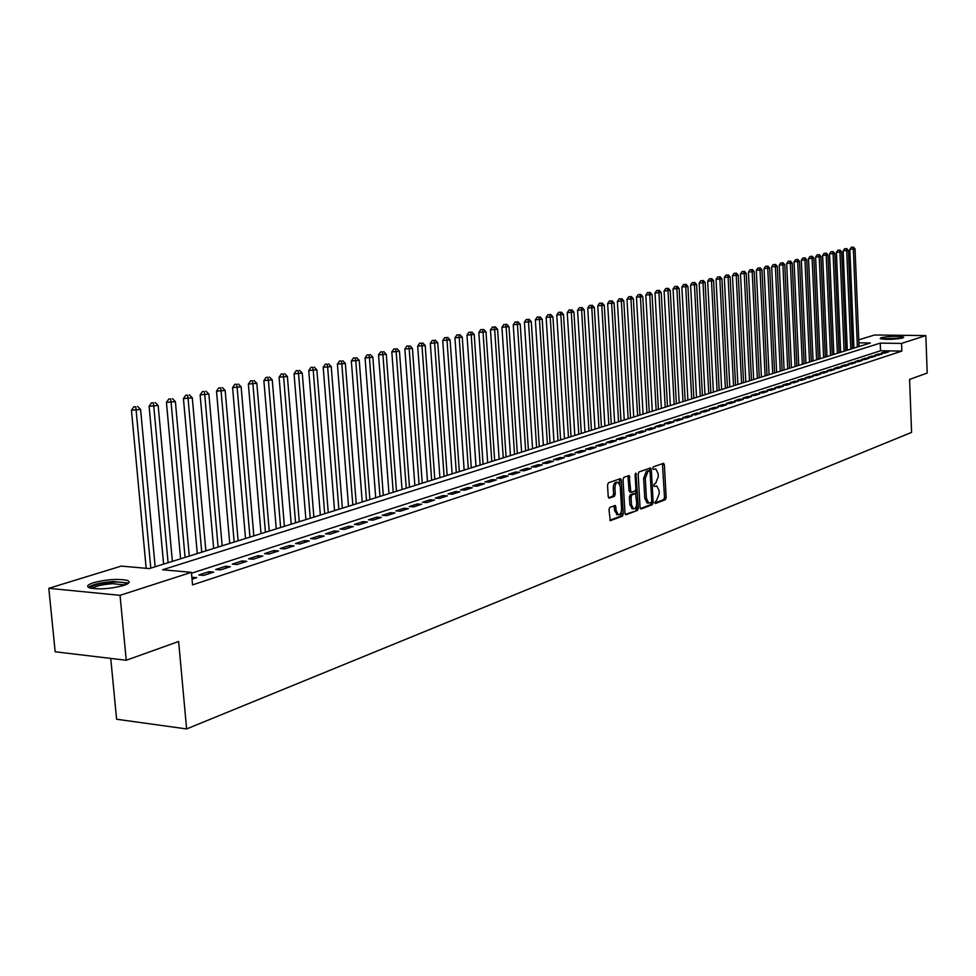 <?xml version="1.0" encoding="UTF-8"?>
<svg xmlns="http://www.w3.org/2000/svg" width="976" height="976" viewBox="0 0 976 976"><rect width="100%" height="100%" fill="white"/><g stroke="black" fill="none" stroke-linecap="round" stroke-linejoin="round"><path stroke-width="1.46" d="M654.725 502.481L655.457 503.518L665.339 499.724L666.157 497.553L664.351 464.796L663.607 463.283L653.395 466.821L652.81 468.346L653.322 469.407L655.799 468.895L658.153 473.726L658.312 476.471L655.64 483.425L654.359 483.901L653.774 485.438L654.274 486.487L656.799 485.963L659.105 490.733L659.264 493.478L656.592 500.456L654.725 502.481M93.586 582.684C106.604 579.39 117.779 578.609 127.1 580.342C130.772 581.708 129.564 583.441 123.476 585.527C110.544 588.87 99.332 589.675 89.816 587.967C86.01 586.564 87.267 584.795 93.586 582.684M881.108 337.696C890.124 336.098 897.664 335.903 903.727 337.098L902.861 337.952C893.87 339.563 886.306 339.758 880.193 338.562L881.108 337.696M609.878 507.349L608.987 509.618L610.293 520.696L622.395 516.194L623.261 513.949L621.285 480.143L620.529 478.606L608.426 482.791L607.523 485.048L608.219 496.638L609.329 498.163L614.392 496.308L615.27 494.063L614.941 488.342C615.039 484.34 616.137 482.327 618.211 482.315L620.248 486.426L621.553 508.703C621.431 512.754 620.321 514.779 618.223 514.755L616.259 510.704L615.295 505.458L609.878 507.349M858.746 339.843L874.52 335L925.846 335.585L927.2 373.076L909.583 379.383L911.572 432.392L186.611 728.938L178.62 641.476L126.233 660.264L120.048 595.336L48.8 588.321L121.256 566.092L149.316 568.593L870.36 342.991L858.868 342.832M925.846 335.585L901.556 343.418L880.23 343.125L162.589 569.764L191.406 572.326L120.048 595.336M191.406 572.326L192.54 584.88L901.848 351.092L901.556 343.418M640.061 507.52L641.122 509.008L652.334 504.714L653.164 502.518L651.309 469.444L650.565 467.919L639.012 471.933L638.158 474.129L640.061 507.52M637.523 510.387L626.067 514.779L624.982 513.291L623.017 479.533L623.884 477.301L629.166 475.532L630.703 490.708L631.448 492.233L635.034 491.026L635.901 488.805L635.083 474.653L635.913 473.104L638.377 508.167L637.523 510.387L625.25 514.352M884.781 353.129L888.648 351.872L885.086 351.824L881.218 353.08L884.781 353.129M878.302 355.252L882.194 353.971L878.632 353.922L874.716 355.191L878.302 355.252M871.727 357.387L875.679 356.106L872.093 356.045L868.14 357.326L871.727 357.387M865.09 359.558L869.079 358.253L865.48 358.192L861.479 359.497L865.09 359.558M858.355 361.754L862.406 360.437L858.795 360.376L854.732 361.693L858.355 361.754M851.548 363.975L855.647 362.645L852.011 362.572L847.912 363.914L851.548 363.975M844.667 366.232L848.803 364.878L845.155 364.804L841.007 366.159L844.667 366.232M837.689 368.501L841.885 367.135L838.213 367.061L834.016 368.428L837.689 368.501M830.625 370.807L834.87 369.416L831.186 369.343L826.928 370.734L830.625 370.807M823.476 373.137L827.77 371.734L824.073 371.661L819.767 373.064L823.476 373.137M816.229 375.504L820.584 374.076L816.875 374.003L812.508 375.418L816.229 375.504M808.897 377.895L813.313 376.455L809.58 376.37L805.163 377.81L808.897 377.895M801.467 380.323L805.944 378.859L802.199 378.773L797.721 380.225L801.467 380.323M793.952 382.775L798.478 381.299L794.708 381.201L790.182 382.677L793.952 382.775M786.327 385.264L790.914 383.763L787.132 383.666L782.545 385.166L786.327 385.264M778.616 387.777L783.252 386.264L779.458 386.167L774.81 387.679L778.616 387.777M770.796 390.327L775.493 388.79L771.687 388.692L766.977 390.229L770.796 390.327M762.878 392.913L767.636 391.364L763.818 391.254L759.035 392.803L762.878 392.913M754.851 395.536L759.682 393.962L755.839 393.853L750.995 395.426L754.851 395.536M746.713 398.184L751.605 396.585L747.75 396.476L742.846 398.074L746.713 398.184M738.478 400.88L743.431 399.257L739.552 399.147L734.586 400.758L738.478 400.88M730.121 403.6L735.148 401.966L731.256 401.844L726.217 403.478L730.121 403.6M721.654 406.37L726.742 404.698L722.838 404.576L717.726 406.248L721.654 406.37M713.066 409.164L718.238 407.48L714.298 407.358L709.125 409.042L713.066 409.164M704.367 412.006L709.601 410.298L705.66 410.164L700.414 411.872L704.367 412.006M695.546 414.885L700.853 413.153L696.888 413.019L691.569 414.751L695.546 414.885M686.604 417.801L691.984 416.044L687.995 415.91L682.602 417.667L686.604 417.801M677.527 420.766L682.993 418.985L678.991 418.838L673.513 420.619L677.527 420.766M668.328 423.767L673.867 421.961L669.841 421.815L664.302 423.621L668.328 423.767M658.995 426.805L664.619 424.975L660.569 424.828L654.945 426.658L658.995 426.805M649.528 429.904L655.225 428.037L651.175 427.891L645.465 429.745L649.528 429.904M639.927 433.027L645.709 431.148L641.635 430.989L635.84 432.868L639.927 433.027M630.191 436.211L636.047 434.296L631.96 434.137L626.08 436.04L630.191 436.211M620.297 439.432L626.25 437.492L622.139 437.333L616.173 439.261L620.297 439.432M610.268 442.714L616.307 440.737L612.172 440.566L606.12 442.531L610.268 442.714M600.081 446.032L606.218 444.031L602.058 443.86L595.921 445.849L600.081 446.032M589.748 449.411L595.97 447.374L591.798 447.191L585.563 449.216L589.748 449.411M579.256 452.827L585.576 450.766L581.379 450.583L575.059 452.644L579.256 452.827M568.605 456.304L575.023 454.218L570.814 454.023L564.384 456.109L568.605 456.304M557.784 459.83L564.299 457.707L560.065 457.512L553.551 459.635L557.784 459.83M546.804 463.417L553.416 461.258L549.171 461.062L542.546 463.21L546.804 463.417M535.653 467.065L542.363 464.869L538.093 464.661L531.371 466.845L535.653 467.065M524.319 470.761L531.139 468.529L526.857 468.309L520.025 470.542L524.319 470.761M512.815 474.507L519.732 472.25L515.426 472.03L508.496 474.287L512.815 474.507M501.115 478.325L508.154 476.032L503.823 475.8L496.772 478.094L501.115 478.325M489.232 482.205L496.381 479.875L492.038 479.631L484.877 481.961L489.232 482.205M477.154 486.146L484.425 483.779L480.058 483.535L472.774 485.902L477.154 486.146M464.881 490.147L472.274 487.744L467.882 487.488L460.477 489.903L464.881 490.147M452.4 494.222L459.916 491.77L455.511 491.514L447.984 493.966L452.4 494.222M439.712 498.358L447.35 495.869L442.933 495.601L435.284 498.089L439.712 498.358M426.817 502.567L434.588 500.041L430.135 499.761L422.364 502.298L426.817 502.567M413.702 506.849L421.595 504.275L417.13 503.994L409.225 506.568L413.702 506.849M400.355 511.204L408.395 508.581L403.905 508.301L395.866 510.912L400.355 511.204M386.789 515.633L394.963 512.973L390.449 512.668L382.275 515.328L386.789 515.633M372.978 520.135L381.299 517.426L376.773 517.121L368.44 519.83L372.978 520.135M358.936 524.722L367.391 521.965L362.84 521.648L354.373 524.405L358.936 524.722M344.638 529.395L353.239 526.576L348.676 526.259L340.051 529.065L344.638 529.395M330.083 534.14L338.843 531.273L334.256 530.944L325.484 533.799L330.083 534.14M315.272 538.972L324.191 536.056L319.579 535.714L310.649 538.63L315.272 538.972M300.181 543.9L309.27 540.936L304.634 540.582L295.545 543.534L300.181 543.9M284.821 548.902L294.069 545.889L289.421 545.523L280.161 548.536L284.821 548.902M269.181 554.014L278.599 550.94L273.927 550.562L264.496 553.636L269.181 554.014M253.235 559.211L262.837 556.076L258.14 555.698L248.538 558.821L253.235 559.211M236.997 564.506L246.782 561.322L242.072 560.919L232.276 564.104L236.997 564.506M220.454 569.911L230.421 566.666L225.688 566.251L215.708 569.496L220.454 569.911M203.581 575.413L213.744 572.095L208.986 571.68L198.823 574.986L203.581 575.413M901.848 351.092L880.535 350.762L191.491 573.241M192.028 579.183L196.749 577.646L191.845 577.255M110.739 658.41L116.595 719.239L186.611 728.938M126.233 660.264L55.168 651.785L48.8 588.321M852.158 341.856L853.646 341.405M853.695 342.771L852.207 342.747M880.535 350.762L880.23 343.125M885.086 351.824L885.134 353.019M878.632 353.922L878.681 355.13M872.093 356.045L872.141 357.253M865.48 358.192L865.529 359.412M858.795 360.376L858.843 361.596M852.011 362.572L852.072 363.804M845.155 364.804L845.216 366.049M838.213 367.061L838.274 368.306M831.186 369.343L831.247 370.599M824.073 371.661L824.134 372.93M816.875 374.003L816.924 375.272M809.58 376.37L809.641 377.651M802.199 378.773L802.248 380.067M794.708 381.201L794.769 382.507M787.132 383.666L787.193 384.971M779.458 386.167L779.519 387.484M771.687 388.692L771.748 390.022M763.818 391.254L763.879 392.584M755.839 393.853L755.9 395.195M747.75 396.476L747.811 397.83M739.552 399.147L739.625 400.502M731.256 401.844L731.317 403.21M722.838 404.576L722.899 405.955M714.298 407.358L714.371 408.737M705.66 410.164L705.733 411.567M696.888 413.019L696.962 414.422M687.995 415.91L688.08 417.325M678.991 418.838L679.064 420.266M669.841 421.815L669.926 423.242M660.569 424.828L660.654 426.268M651.175 427.891L651.248 429.342M641.635 430.989L641.72 432.453M631.96 434.137L632.045 435.601M622.139 437.333L622.224 438.81M612.172 440.566L612.257 442.055M602.058 443.86L602.155 445.361M591.798 447.191L591.895 448.704M581.379 450.583L581.476 452.108M570.814 454.023L570.899 455.56M560.065 457.512L560.163 459.062M549.171 461.062L549.268 462.612M538.093 464.661L538.203 466.223M526.857 468.309L526.955 469.895M515.426 472.03L515.535 473.628M503.823 475.8L503.933 477.41M492.038 479.631L492.148 481.253M480.058 483.535L480.168 485.157M467.882 487.488L467.992 489.135M455.511 491.514L455.621 493.173M442.933 495.601L443.043 497.272M430.135 499.761L430.257 501.444M417.13 503.994L417.252 505.69M403.905 508.301L404.027 510.009M390.449 512.668L390.583 514.401M376.773 517.121L376.895 518.866M362.84 521.648L362.974 523.404M348.676 526.259L348.81 528.028M334.256 530.944L334.402 532.725M319.579 535.714L319.725 537.52M304.634 540.582L304.78 542.4M289.421 545.523L289.567 547.353M273.927 550.562L274.085 552.416M258.14 555.698L258.298 557.564M242.072 560.919L242.231 562.81M225.688 566.251L225.846 568.154M208.986 571.68L209.157 573.595M191.979 577.219L192.15 579.146M654.823 503.03L663.704 499.627L664.522 497.455L662.423 463.612M649.76 470.981L649.369 468.248M640.329 508.581L650.687 504.616L651.517 502.164M651.151 502.542L651.736 501.005L650.101 471.945L649.369 470.883L647.991 471.371L645.282 478.386L646.417 498.321L648.711 503.091L651.151 502.542M647.991 470.822L649.369 470.883M647.857 503.043L647.064 503.006L644.77 498.224L643.635 478.301L646.344 471.298L647.722 470.798M631.374 492.197L629.788 492.136L629.044 490.623L627.958 475.861M635.705 490.184L635.913 493.941M636.559 505.178L636.73 508.069L638.377 508.167M631.521 504.836L633.473 508.862C635.51 508.862 636.596 506.873 636.706 502.884L635.522 493.612L631.936 494.832L631.082 497.052L631.521 504.836L629.862 504.738L632.509 508.801M633.949 493.563L635.181 493.624M629.862 504.738L629.41 496.955L630.276 494.734L633.534 493.539M635.876 510.289L636.73 508.069M617.296 514.694L614.587 510.607L614.075 505.788M617.515 482.278L616.539 482.229C614.465 482.242 613.367 484.242 613.257 488.256L614.941 488.342M608.512 497.76L612.708 496.223L613.599 493.966L613.257 488.256M619.87 484.401L619.321 478.923M609.841 520.257L620.724 516.084L621.431 510.912M859.026 346.541L855.025 248.953L849.84 249.356L853.915 348.139M852.719 247.209L851.316 247.221L852.719 247.209L853.366 249.319L857.379 347.053M853.39 247.062L855.025 248.953M849.84 249.356L851.316 247.221M882.158 339.075L901.812 338.233M899.067 338.696L884.927 339.306M881.218 338.892L902.788 337.977M90.634 588.186C92.122 585.271 99.576 583.245 112.996 582.135C120.194 581.83 124.635 582.343 126.331 583.672L126.624 584.331M125.001 585.002L112.801 583.685C102.273 584.478 95.465 586.088 92.354 588.504M128.637 583.062L113.631 581.537C100.882 582.477 92.476 584.429 88.401 587.369M852.438 348.603L848.376 250.442L843.154 250.856L847.314 350.201M846.058 248.697L844.643 248.709L846.058 248.697L846.704 250.82L850.791 349.115M846.729 248.538L848.376 250.442M843.154 250.856L844.643 248.709M845.789 350.677L841.654 251.954L836.395 252.369L840.617 352.299M839.311 250.198L837.884 250.21L839.311 250.198L839.958 252.333L844.106 351.201M839.982 250.039L841.654 251.954M836.395 252.369L837.884 250.21M839.055 352.787L834.846 253.479L829.551 253.906L833.846 354.422M832.479 251.71L831.052 251.723L832.479 251.71L833.126 253.87L837.359 353.324M833.162 251.564L834.846 253.479M829.551 253.906L831.052 251.723M832.235 354.922L827.953 255.029L822.622 255.456L827.001 356.557M825.574 253.248L824.134 253.272L825.574 253.248L826.221 255.419L830.515 355.459M826.269 253.101L827.953 255.029M822.622 255.456L824.134 253.272M825.33 357.082L820.975 256.603L815.607 257.03L820.06 358.729M818.571 254.809L817.132 254.821L818.571 254.809L819.218 256.993L823.598 357.631M819.279 254.651L820.975 256.603M815.607 257.03L817.132 254.821M818.352 359.266L813.911 258.189L808.518 258.616L813.045 360.925M811.495 256.383L810.043 256.395L811.495 256.383L812.142 258.579L816.595 359.815M812.203 256.224L813.911 258.189M808.518 258.616L810.043 256.395M811.288 361.474L806.774 259.787L801.333 260.226L805.944 363.145M804.322 257.981L802.87 257.993L804.322 257.981L804.968 260.189L809.507 362.035M805.041 257.823L806.774 259.787M801.333 260.226L802.87 257.993M804.126 363.719L799.539 261.409L794.061 261.849L798.746 365.402M797.063 259.592L795.611 259.604L797.063 259.592L797.709 261.824L802.321 364.28M797.795 259.433L799.539 261.409M794.061 261.849L795.611 259.604M796.88 365.988L792.207 263.056L786.693 263.508L791.463 367.671M789.718 261.239L788.254 261.239L789.718 261.239L790.365 263.471L795.062 366.549M790.462 261.068L792.207 263.056M786.693 263.508L788.254 261.239M789.547 368.281L784.789 264.728L779.238 265.167L784.094 369.989M782.276 262.886L780.8 262.898L782.276 262.886L782.923 265.143L787.705 368.855M783.033 262.727L784.789 264.728M779.238 265.167L780.8 262.898M782.13 370.599L777.274 266.411L771.687 266.863L776.628 372.32M774.749 264.569L773.26 264.581L774.749 264.569L775.383 266.838L780.251 371.185M775.505 264.398L777.274 266.411M771.687 266.863L773.26 264.581M774.602 372.954L769.674 268.119L764.037 268.571L769.076 374.686M767.112 266.265L765.635 266.277L767.112 266.265L767.758 268.546L772.711 373.552M767.88 266.094L769.674 268.119M764.037 268.571L765.635 266.277M766.99 375.333L761.975 269.852L756.302 270.303L761.426 377.078M759.389 267.985L757.901 267.997L759.389 267.985L760.023 270.291L765.074 375.931M760.17 267.814L761.975 269.852M756.302 270.303L757.901 267.997M759.279 377.749L754.167 271.609L748.458 272.06L753.667 379.505M751.557 269.73L750.068 269.73L751.557 269.73L752.203 272.048L757.339 378.359M752.35 269.547L754.167 271.609M748.458 272.06L750.068 269.73M751.471 380.189L746.262 273.378L740.503 273.841L745.823 381.958M743.639 271.487L742.126 271.499L743.639 271.487L744.273 273.829L749.495 380.811M744.432 271.316L746.262 273.378M740.503 273.841L742.126 271.499M743.553 382.665L738.259 275.183L732.464 275.647L737.868 384.446M735.599 273.28L734.086 273.292L735.599 273.28L736.233 275.635L741.565 383.287M736.404 273.097L738.259 275.183M732.464 275.647L734.086 273.292M735.538 385.178L730.146 277.001L724.302 277.477L729.804 386.972M727.462 275.086L725.949 275.098L727.462 275.086L728.096 277.465L733.525 385.813M728.279 274.915L730.146 277.001M724.302 277.477L725.949 275.098M727.425 387.716L721.923 278.843L716.042 279.319L721.642 389.522M719.214 276.928L717.689 276.928L719.214 276.928L719.861 279.307L725.375 388.35M720.044 276.745L721.923 278.843M716.042 279.319L717.689 276.928M719.19 390.29L713.602 280.722L707.673 281.198L713.383 392.108M710.87 278.782L709.332 278.794L710.87 278.782L711.504 281.186L717.116 390.937M711.699 278.599L713.602 280.722M707.673 281.198L709.332 278.794M710.857 392.901L705.16 282.613L699.182 283.101L705.001 394.731M702.403 280.673L700.853 280.673L702.403 280.673L703.037 283.089L708.759 393.56M703.245 280.478L705.16 282.613M699.182 283.101L700.853 280.673M702.403 395.536L696.608 284.541L690.581 285.029L696.51 397.391M693.814 282.576L692.277 282.589L693.814 282.576L694.448 285.016L700.28 396.207M694.68 282.393L696.608 284.541M690.581 285.029L692.277 282.589M693.851 398.22L687.934 286.48L681.87 286.981L687.897 400.075M685.115 284.516L683.566 284.516L685.115 284.516L685.75 286.968L691.691 398.891M685.994 284.321L687.934 286.48M681.87 286.981L683.566 284.516M685.164 400.941L679.15 288.457L673.037 288.957L679.174 402.807M676.307 286.48L674.745 286.48L676.307 286.48L676.929 288.957L682.98 401.624M677.185 286.285L679.15 288.457M673.037 288.957L674.745 286.48M676.368 403.686L670.244 290.458L664.083 290.958L670.341 405.577M667.364 288.469L665.803 288.469L667.364 288.469L667.999 290.958L674.16 404.381M668.267 288.274L670.244 290.458M664.083 290.958L665.803 288.469M667.462 406.48L661.203 292.483L654.994 292.995L661.374 408.383M658.3 290.482L656.738 290.482L658.3 290.482L658.934 292.995L665.205 407.175M659.215 290.287L661.203 292.483M654.994 292.995L656.738 290.482M658.422 409.31L652.053 294.545L645.795 295.057L652.285 411.225M649.113 292.532L647.539 292.532L649.113 292.532L649.748 295.057L656.14 410.018M650.04 292.324L652.053 294.545M645.795 295.057L647.539 292.532M649.247 412.177L642.769 296.631L636.462 297.143L643.074 414.105M639.805 294.606L638.219 294.606L639.805 294.606L640.427 297.155L646.942 412.897M640.744 294.398L642.769 296.631M636.462 297.143L638.219 294.606M639.951 415.081L633.351 298.741L626.982 299.266L633.729 417.033M630.35 296.704L628.764 296.704L630.35 296.704L630.972 299.278L637.609 415.813M631.301 296.497L633.351 298.741M626.982 299.266L628.764 296.704M630.533 418.033L623.798 300.889L617.381 301.413L624.25 419.997M620.773 298.839L619.174 298.839L620.773 298.839L621.383 301.425L628.154 418.777M621.736 298.632L623.798 300.889M617.381 301.413L619.174 298.839M620.968 421.022L614.111 303.06L607.645 303.597L614.648 422.998M611.049 301.011L609.439 300.998L611.049 301.011L611.659 303.609L618.564 421.778M612.025 300.791L614.111 303.06M607.645 303.597L609.439 300.998M611.269 424.06L604.278 305.268L597.763 305.817L604.9 426.048M601.192 303.207L599.569 303.194L601.192 303.207L601.802 305.83L608.829 424.816M602.18 302.975L604.278 305.268M597.763 305.817L599.569 303.194M601.436 427.134L594.311 307.513L587.735 308.062L595.006 429.147M591.188 305.427L589.565 305.427L591.188 305.427L591.798 308.074L598.959 427.903M592.188 305.207L594.311 307.513M587.735 308.062L589.565 305.427M591.456 430.257L584.185 309.782L577.56 310.331L584.978 432.283M581.025 307.684L579.402 307.684L581.025 307.684L581.635 310.356L588.943 431.038M582.05 307.464L584.185 309.782M577.56 310.331L579.402 307.684M581.33 433.417L573.925 312.088L567.239 312.649L574.803 435.467M570.728 309.978L569.093 309.978L570.728 309.978L571.338 312.674L578.78 434.222M571.765 309.746L573.925 312.088M567.239 312.649L569.093 309.978M571.058 436.638L563.506 314.431L556.759 314.992L564.47 438.7M560.273 312.308L558.626 312.296L560.273 312.308L560.871 315.028L568.471 437.443M561.322 312.076L563.506 314.431M556.759 314.992L558.626 312.296M560.627 439.895L552.928 316.81L546.133 317.371L553.99 441.982M549.659 314.675L548.012 314.662L549.659 314.675L550.257 317.407L558.004 440.725M550.732 314.431L552.928 316.81M546.133 317.371L548.012 314.662M550.049 443.214L542.192 319.213L535.336 319.799L543.351 445.312M538.886 317.066L537.227 317.054L538.886 317.066L539.484 319.823L547.377 444.043M539.972 316.822L542.192 319.213M535.336 319.799L537.227 317.054M539.301 446.569L531.298 321.665L524.38 322.251L532.554 448.692M527.955 319.506L526.284 319.494L527.955 319.506L528.541 322.287L536.593 447.423M529.053 319.262L531.298 321.665M524.38 322.251L526.284 319.494M528.394 449.985L520.232 324.154L513.254 324.74L521.587 452.12M516.853 321.97L515.169 321.958L516.853 321.97L517.439 324.776L525.649 450.851M517.963 321.726L520.232 324.154M513.254 324.74L515.169 321.958M517.329 453.45L508.996 326.679L501.945 327.265L510.448 455.597M505.568 324.483L503.884 324.471L505.568 324.483L506.154 327.314L514.535 454.328M506.703 324.227L508.996 326.679M501.945 327.265L503.884 324.471M506.08 456.963L497.577 329.241L490.477 329.839L499.151 459.135M494.124 327.033L492.429 327.021L494.124 327.033L494.698 329.888L503.238 457.854M495.271 326.777L497.577 329.241M490.477 329.839L492.429 327.021M494.661 460.538L485.987 331.84L478.826 332.45L487.671 462.722M482.486 329.62L480.79 329.607L482.486 329.62L483.059 332.499L491.782 461.441M483.657 329.363L485.987 331.84M478.826 332.45L480.79 329.607M483.071 464.173L474.214 334.487L466.979 335.097L476.007 466.369M470.676 332.255L468.968 332.23L470.676 332.255L471.237 335.158L480.143 465.088M471.859 331.986L474.214 334.487M466.979 335.097L468.968 332.23M471.286 467.858L462.258 337.171L454.95 337.794L464.161 470.078M458.671 334.927L456.951 334.902L458.671 334.927L459.232 337.855L468.309 468.785M459.879 334.658L462.258 337.171M454.95 337.794L456.951 334.902M459.318 471.603L450.095 339.904L442.726 340.539L452.132 473.848M446.471 337.647L444.751 337.623L446.471 337.647L447.032 340.6L456.292 472.543M447.703 337.367L450.095 339.904M442.726 340.539L444.751 337.623M447.154 475.397L437.748 342.674L430.306 343.308L439.908 477.667M434.076 340.404L432.344 340.38L434.076 340.404L434.625 343.381L444.08 476.361M435.32 340.124L437.748 342.674M430.306 343.308L432.344 340.38M434.796 479.265L425.194 345.504L417.691 346.138L427.488 481.558M421.473 343.21L419.741 343.174L421.473 343.21L422.022 346.212L431.673 480.241M422.742 342.93L425.194 345.504M417.691 346.138L419.741 343.174M422.242 483.193L412.433 348.371L404.857 349.018L414.861 485.511M408.676 346.053L406.931 346.029L408.676 346.053L409.212 349.091L419.07 484.194M409.957 345.772L412.433 348.371M404.857 349.018L406.931 346.029M409.481 487.195L399.465 351.275L391.815 351.933L402.027 489.525M395.646 348.957L393.901 348.92L395.646 348.957L396.183 352.019L406.248 488.195M396.964 348.664L399.465 351.275M391.815 351.933L393.901 348.92M396.5 491.257L386.276 354.239L378.554 354.91L388.973 493.6M382.409 351.897L380.652 351.872L382.409 351.897L382.946 354.983L393.218 492.282M383.751 351.604L386.276 354.239M378.554 354.91L380.652 351.872M383.3 495.381L372.869 357.253L365.061 357.924L375.711 497.76M368.952 354.898L367.183 354.861L368.952 354.898L369.477 358.009L379.969 496.418M370.307 354.593L372.869 357.253M365.061 357.924L367.183 354.861M369.892 499.578L359.229 360.315L351.348 360.998L362.218 501.981M355.264 357.948L353.495 357.911L355.264 357.948L355.776 361.096L366.5 500.639M356.643 357.643L359.229 360.315M351.348 360.998L353.495 357.911M356.24 503.848L345.358 363.438L337.391 364.121L348.505 506.263M341.332 361.047L339.563 361.01L341.332 361.047L341.844 364.219L352.8 504.921M342.747 360.73L345.358 363.438M337.391 364.121L339.563 361.01M342.369 508.191L331.242 366.598L323.202 367.305L334.548 510.631M327.167 364.194L325.386 364.158L327.167 364.194L327.668 367.403L338.855 509.289M328.595 363.877L331.242 366.598M323.202 367.305L325.386 364.158M328.253 512.607L316.883 369.831L308.758 370.538L320.348 515.072M312.759 367.403L310.954 367.366L312.759 367.403L313.247 370.648L324.679 513.718M314.211 367.086L316.883 369.831M308.758 370.538L310.954 367.366M313.882 517.097L302.267 373.113L294.057 373.832L305.915 519.598M298.083 370.673L296.277 370.636L298.083 370.673L298.571 373.942L310.258 518.232M299.559 370.343L302.267 373.113M294.057 373.832L296.277 370.636M299.266 521.672L287.395 376.455L279.099 377.175L291.214 524.197M283.15 374.003L281.344 373.954L283.15 374.003L283.638 377.297L295.569 522.831M284.663 373.662L287.395 376.455M279.099 377.175L281.344 373.954M284.394 526.332L272.255 379.859L263.874 380.591L276.257 528.87M267.961 377.383L266.143 377.334L267.961 377.383L268.424 380.713L280.624 527.504M269.486 377.041L272.255 379.859M263.874 380.591L266.143 377.334M269.242 531.066L256.834 383.312L248.368 384.056L261.031 533.64M252.479 380.823L250.649 380.774L252.479 380.823L252.943 384.19L265.423 532.262M254.041 380.481L256.834 383.312M248.368 384.056L250.649 380.774M253.833 535.885L241.145 386.838L232.581 387.594L245.525 538.484M236.729 384.337L234.887 384.276L236.729 384.337L237.168 387.728L249.929 537.105M238.315 383.983L241.145 386.838M232.581 387.594L234.887 384.276M238.132 540.802L225.151 390.437L216.513 391.193L229.738 543.425M220.674 387.911L218.831 387.85L220.674 387.911L221.113 391.339L234.167 542.046M222.296 387.545L225.151 390.437M216.513 391.193L218.831 387.85M222.15 545.804L208.876 394.084L200.129 394.865L213.659 548.451M204.326 391.547L202.483 391.486L204.326 391.547L204.753 395.012L218.099 547.072M205.973 391.181L208.876 394.084M200.129 394.865L202.483 391.486M205.863 550.891L192.284 397.818L183.439 398.598L197.286 553.575M187.673 395.256L185.818 395.195L187.673 395.256L188.087 398.757L201.739 552.184M189.356 394.877L192.284 397.818M183.439 398.598L185.818 395.195M189.271 556.088L175.387 401.612L166.445 402.405L180.609 558.797M170.702 399.025L168.836 398.964L170.702 399.025L171.105 402.576L185.074 557.406M172.41 398.647L175.387 401.612M166.445 402.405L168.836 398.964M172.374 561.371L158.161 405.479L149.108 406.284L163.602 564.116M153.403 402.881L151.536 402.82L153.403 402.881L153.793 406.455L168.092 562.713M155.147 402.49L158.161 405.479M149.108 406.284L151.536 402.82M155.147 566.763L140.593 409.432L131.455 410.249L146.168 568.313M135.774 406.809L133.895 406.736L135.774 406.809L136.152 410.42L150.78 568.13M137.555 406.406L140.593 409.432M131.455 410.249L133.895 406.736M662.716 464.71L664.351 464.796M664.522 497.455L666.157 497.553M663.704 499.627L665.339 499.724M649.662 469.358L651.309 469.444M651.529 502.42L653.164 502.518M650.687 504.616L652.334 504.714M646.344 471.298L647.991 471.371M643.635 478.301L645.282 478.386M644.77 498.224L646.417 498.321M628.263 476.983L629.923 477.069M629.044 490.623L630.703 490.708M635.108 474.104L636.437 474.177M630.276 494.734L631.936 494.832M629.41 496.955L631.082 497.052M614.368 506.886L616.039 506.983M614.587 510.607L616.259 510.704M613.599 493.966L615.27 494.063M612.708 496.223L614.392 496.308M619.626 480.058L621.285 480.143M621.602 513.84L623.261 513.949M620.724 516.084L622.395 516.194M647.93 470.798L649.418 470.871M647.064 503.006L648.711 503.091M629.788 492.136L631.448 492.233M631.814 508.764L633.473 508.862M633.863 493.527L635.266 493.6M616.551 514.645L618.223 514.755M125.355 584.868L126.331 583.672M123.806 585.417L123.708 584.38"/></g></svg>
